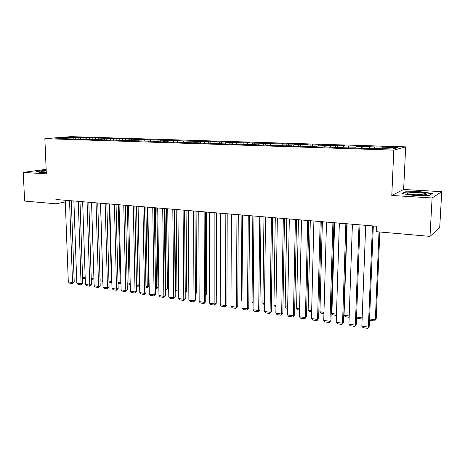 <?xml version="1.0" encoding="UTF-8"?>
<svg xmlns="http://www.w3.org/2000/svg" width="465" height="465" viewBox="0 0 465 465"><rect width="100%" height="100%" fill="white"/><g stroke="black" fill="none" stroke-linecap="round" stroke-linejoin="round"><path stroke-width="0.7" d="M405.666 146.859L70.901 136.646L44.861 138.657L393.803 150.131L405.666 146.859L403.649 189.464L391.786 195.451L432.101 197.968L441.75 191.679L403.649 189.464M441.75 191.679L439.692 227.774L430.003 236.371L432.101 197.968M66.594 138.779L66.344 137.303L55.538 138.14L65.007 138.448L62.479 138.646L158.489 141.453L156.252 141.686L162.343 141.883L164.558 141.645L172.625 142.214L178.955 142.11L176.787 142.348L183.076 142.552L189.429 142.447L187.302 142.691L193.696 142.9L195.794 142.65L204.484 143.249L210.889 143.139L208.849 143.389L215.446 143.604L221.881 143.487L219.881 143.743L226.589 143.964L233.058 143.848L231.099 144.109L237.923 144.33L244.416 144.214L242.503 144.481L249.438 144.702L251.321 144.435L261.156 145.08L267.706 144.964L265.893 145.237L273.065 145.469L274.844 145.19L285.185 145.859L291.793 145.737L290.09 146.022L297.513 146.26L304.151 146.132L302.506 146.423L310.056 146.667L316.717 146.539L315.136 146.83L322.82 147.079L324.367 146.783L335.811 147.498L342.531 147.37L341.072 147.672L349.035 147.928L355.783 147.794L354.388 148.103L362.497 148.364L369.274 148.23L367.949 148.544L376.202 148.806L377.487 148.492L392.774 148.986L397.813 147.632L382.869 147.167L384.073 146.87L374.837 146.917L369.53 146.748L370.797 146.458L361.636 146.504L356.423 146.341L357.759 146.056L343.542 145.94L344.937 145.655L335.922 145.702L330.882 145.545L332.336 145.266L323.39 145.312L318.438 145.156L319.949 144.882L311.068 144.929L306.197 144.778L307.766 144.51L298.954 144.551L294.165 144.4L295.787 144.138L282.331 144.034L284.005 143.772L275.321 143.813L270.688 143.668L272.414 143.412L252.454 143.104L247.973 142.958L249.792 142.714L241.3 142.755L236.883 142.616L238.748 142.371L225.973 142.278L227.879 142.034L219.509 142.075L215.231 141.941L217.178 141.703L208.872 141.744L204.664 141.61L206.646 141.377L198.398 141.418L78.103 137.402L78.155 138.971M66.344 137.303L78.103 137.402M430.003 236.371L376.214 231.686L376.441 226.234L55.91 199.479L56.085 203.81L65.298 201.95M80.864 137.756L80.201 138.936M84.334 137.861L83.514 139.331M65.007 138.448L65.216 138.739M89.571 138.024L88.914 139.215M93.087 138.134L92.279 139.616M73.743 138.727L73.952 139.018M98.406 138.303L97.755 139.5M101.975 138.413L101.167 139.901M82.613 139.012L82.811 139.308M107.363 138.582L106.718 139.785M110.984 138.692L110.193 140.186L110.002 139.895M91.605 139.302L91.808 139.599M116.453 138.861L115.814 140.081M120.127 138.977L119.453 140.267M100.736 139.593L100.934 139.895M125.678 139.151L125.039 140.384M129.41 139.268L128.776 140.494M135.042 139.442L134.391 140.726M138.826 139.558L138.198 140.802M119.406 140.197L119.598 140.5M144.539 139.738L143.877 141.069M148.382 139.86L147.76 141.104M128.956 140.5L129.142 140.808M154.188 140.041L153.508 141.424M158.083 140.163L157.472 141.418M138.646 140.814L138.832 141.122M163.976 140.343L163.279 141.784M167.935 140.465L167.324 141.738M148.492 141.133L148.672 141.441M173.916 140.651L173.207 142.151M177.932 140.779L177.334 142.058M158.489 141.453L158.664 141.761M184.006 140.971L183.28 142.528M188.087 141.093L187.494 142.383M168.638 141.779L168.812 142.092M194.254 141.284L193.527 142.895M198.398 141.418L197.811 142.714M178.955 142.11L179.124 142.424M204.664 141.61L203.943 143.232M208.872 141.744L208.297 143.051M189.429 142.447L189.598 142.767M215.231 141.941L214.528 143.575M219.509 142.075L218.939 143.394M200.072 142.79L200.235 143.11M225.973 142.278L225.275 143.923M230.315 142.412L229.756 143.743M210.889 143.139L211.052 143.458M236.883 142.616L236.197 144.272M241.3 142.755L240.748 144.098M221.881 143.487L222.038 143.819M247.973 142.958L247.299 144.632M252.454 143.104L251.914 144.458M233.058 143.848L233.209 144.179M259.238 143.313L258.575 144.999M263.795 143.453L263.266 144.818M244.416 144.214L244.561 144.545M270.688 143.668L270.043 145.371M275.321 143.813L274.798 145.202M255.965 144.586L256.105 144.917M282.331 144.034L281.697 145.748M287.039 144.179L286.504 145.644M267.706 144.964L267.84 145.301M294.165 144.4L293.543 146.132M298.954 144.551L298.402 146.109M279.645 145.347L279.779 145.685M306.197 144.778L305.592 146.522M311.068 144.929L310.498 146.585M291.793 145.737L291.915 146.08M318.438 145.156L317.845 146.917M323.39 145.312L322.803 147.079M304.151 146.132L304.267 146.481M330.882 145.545L330.307 147.324M335.922 145.702L335.346 147.486M316.717 146.539L316.834 146.888M343.542 145.94L342.984 147.731M348.669 146.097L348.111 147.899M329.511 146.952L329.621 147.3M356.423 146.341L355.783 147.794M361.636 146.504L361.102 148.318M342.531 147.37L342.629 147.719M369.53 146.748L369.105 148.225M374.837 146.917L374.319 148.748M382.869 147.167L382.457 148.655M369.274 148.23L369.361 148.585M46.151 169.336L23.25 172.405L24.622 201.072L56.085 203.81M391.786 195.451L393.803 150.131M23.25 172.405L46.343 173.852L44.861 138.657M75.702 137.594L74.877 139.052M401.894 193.626L413.867 195.405L429.422 195.3L432.433 193.423L420.36 191.714L405.37 191.813L401.894 193.626M46.192 170.26L36.2 171.341L40.112 172.381L46.279 172.346M376.08 146.62L375.993 148.8M362.944 146.213L362.869 148.277M350.04 145.818L349.976 147.725M337.352 145.423L337.299 147.202M324.878 145.039L324.832 146.8M312.614 144.656L312.573 146.405M300.559 144.284L300.518 146.016M288.695 143.918L288.666 145.638M277.03 143.557L277.001 145.26M265.55 143.203L265.527 144.894M254.256 142.854L254.239 144.528M243.143 142.505L243.131 144.173M232.204 142.168L232.198 143.825M221.439 141.837L221.439 143.476M210.843 141.511L210.843 143.133M200.409 141.186L200.415 143.115M190.133 140.866L190.144 142.784M180.013 140.552L180.031 142.453M170.051 140.244L170.074 142.133M160.233 139.942L160.262 141.813M150.567 139.645L150.596 141.5M141.04 139.349L141.075 141.191M131.653 139.058L131.688 140.889M122.405 138.773L122.446 140.593M113.286 138.489L113.332 140.285M104.3 138.21L104.346 139.948M95.441 137.936L95.494 139.616M86.711 137.669L86.763 139.291M405.341 192.33L405.37 191.813M420.343 192.051L420.36 191.714M372.436 225.897L368.39 327.133L369.286 326.192L373.308 225.973M365.699 225.333L361.846 326.145L368.39 327.133L367.612 328.354L363.037 327.656L361.846 326.145M369.286 326.192L367.612 328.354M379.016 231.93L375.354 319.804L376.197 318.92L379.835 232M369.576 318.967L375.354 319.804L374.587 321.001L370.134 320.35L369.553 319.6M376.197 318.92L374.587 321.001M359.026 224.781L355.359 325.163L356.3 324.239L359.951 224.857M352.406 224.229L348.924 324.192L355.359 325.163L354.615 326.384L350.116 325.698L348.924 324.192M356.3 324.239L354.615 326.384M345.85 223.677L342.548 323.233L343.53 322.321L346.826 223.758M339.351 223.136L336.224 322.28L342.548 323.233L341.839 324.442L337.421 323.774L336.224 322.28M343.53 322.321L341.839 324.442M356.562 317.072L362.159 317.886M362.119 318.978L357.562 318.513L356.556 317.229M362.125 318.856L361.939 319.153M349.209 316.002L344.048 315.253L347.111 223.787M349.169 317.287L345.199 316.706L344.048 315.253M408.253 193.858L409.223 194.155C413.809 195.352 427.864 195.254 426.545 194.039L426.062 193.742C422.557 192.196 404.248 192.318 408.253 193.858M402.655 193.736L405.713 192.132L420.25 192.039L431.939 193.702L429.375 195.3M423.522 194.899C421.255 194.155 413.036 193.864 410.74 194.44M46.215 170.87L41.158 171.527L41.484 171.899L46.273 172.207M36.851 171.515L46.204 170.498M46.267 171.998L44.326 172.172M332.911 222.601L329.958 321.332L330.981 320.437L333.928 222.683M326.523 222.067L323.739 320.397L329.958 321.332L329.284 322.536L324.936 321.879L323.739 320.397M330.981 320.437L329.284 322.536M320.187 221.538L317.578 319.467L318.641 318.583L321.257 221.625M313.91 221.015L311.463 318.542L317.578 319.467L316.938 320.664L312.666 320.013L311.463 318.542M318.641 318.583L316.938 320.664M336.48 314.154L331.888 313.486L334.637 222.741M336.439 315.427L333.039 314.927L331.888 313.486M323.966 312.335L319.92 311.748L322.373 221.718M323.931 313.596L321.071 313.183L319.92 311.748M307.685 220.491L305.406 317.63L306.511 316.764L308.795 220.584M301.518 219.98L299.396 316.723L305.406 317.63L304.796 318.821L300.593 318.182L299.396 316.723M306.511 316.764L304.796 318.821M311.666 310.55L308.15 310.039L310.306 220.712M311.631 311.8L309.301 311.457L308.15 310.039M295.397 219.468L293.432 315.822L294.578 314.974L296.548 219.561M289.329 218.963L287.521 314.933L293.432 315.822L292.857 317.008L288.724 316.38L287.521 314.933M294.578 314.974L292.857 317.008M299.57 308.789L296.565 308.353L298.437 219.724M299.541 310.033L297.722 309.766L296.565 308.353M283.319 218.457L281.662 314.049L282.836 313.212L284.504 218.556M277.349 217.963L275.844 313.172L281.662 314.049L281.11 315.229L277.047 314.613L275.844 313.172M282.836 313.212L281.11 315.229M287.672 307.063L285.161 306.697L286.766 218.748M287.649 308.295L286.324 308.097L285.161 306.697M271.438 217.469L270.078 312.3L271.293 311.474L272.664 217.568M265.567 216.975L264.358 311.44L270.078 312.3L269.56 313.474L265.562 312.869L264.358 311.44M271.293 311.474L269.56 313.474M275.966 305.36L273.943 305.069L275.28 217.789M275.948 306.586L275.1 306.458L273.943 305.069M259.755 216.492L258.685 310.579L259.929 309.771L261.016 216.597M253.983 216.01L253.053 309.731L258.685 310.579L258.191 311.748L254.256 311.155L253.053 309.731M259.929 309.771L258.191 311.748M264.457 303.686L262.899 303.459L263.975 216.847M264.44 304.9L262.899 303.459M248.258 215.533L247.473 308.888L248.752 308.092L249.56 215.644M242.585 215.057L241.934 308.057L247.473 308.888L247.008 310.05L243.137 309.463L241.934 308.057M248.752 308.092L247.008 310.05M253.129 302.041L252.024 301.884L252.85 215.917M252.024 301.884L253.117 303.18M236.958 214.592L236.435 307.226L237.749 306.441L238.289 214.702M231.372 214.121L230.983 306.406L236.435 307.226L236.005 308.382L232.192 307.807L230.983 306.406M237.749 306.441L236.005 308.382M241.986 300.425L241.318 300.326L241.905 215.004M241.318 300.326L241.98 301.105M225.833 213.662L225.577 305.586L226.92 304.813L227.205 213.778M220.34 213.203L220.212 304.778L225.577 305.586L225.17 306.737L221.416 306.168L220.212 304.778M226.92 304.813L225.17 306.737M231.018 298.826L231.122 214.103M214.894 212.749L214.888 303.976L216.26 303.215L216.295 212.865M209.488 212.296L209.605 303.18L214.888 303.976L214.505 305.121L210.814 304.558L209.605 303.18M216.26 303.215L214.505 305.121M204.123 211.848L204.368 302.39L205.763 301.64L205.553 211.97M198.799 211.406L199.165 301.605L204.368 302.39L204.007 303.529L200.374 302.977L199.165 301.605M205.763 301.64L204.007 303.529M216.26 296.002L216.58 295.833L216.614 212.889M216.26 296.252L216.58 295.833M193.521 210.965L194.004 300.826L195.428 300.088L194.986 211.087M188.284 210.529L188.883 300.053L194.004 300.826L193.673 301.959L190.092 301.413L188.883 300.053M195.428 300.088L193.673 301.959M205.745 294.734L206.454 294.368L206.28 212.028M205.745 295.304L206.454 294.368M183.088 210.093L183.803 299.286L185.25 298.559L184.582 210.215M177.932 209.663L178.758 298.524L183.803 299.286L183.495 300.413L179.967 299.878L178.758 298.524M185.25 298.559L183.495 300.413M195.393 293.467L196.48 292.921L196.096 211.18M195.399 294.357L196.48 292.921M172.817 209.238L173.753 297.769L175.229 297.054L174.334 209.36M167.743 208.814L168.789 297.019L173.753 297.769L173.468 298.89L169.992 298.367L168.789 297.019M175.229 297.054L173.468 298.89M184.634 210.221L185.262 292.177L186.651 291.503L186.064 210.343M186.651 291.503L185.21 293.159M162.709 208.39L163.86 296.275L165.36 295.571L164.25 208.518M157.711 207.977L158.966 295.537L163.86 296.275L163.593 297.397L160.175 296.873L158.966 295.537M165.36 295.571L163.593 297.397M174.73 209.395L175.555 290.77L176.967 290.102L176.183 209.517M175.166 290.712L175.555 290.77L175.177 291.851M176.967 290.102L175.27 291.863M152.747 207.559L154.113 294.804L155.636 294.113L154.316 207.692M147.829 207.152L149.294 294.078L154.113 294.804L153.869 295.92L150.497 295.409L149.294 294.078M155.636 294.113L153.869 295.92M164.97 208.582L165.988 289.375L167.423 288.719L166.453 208.704M165.278 289.276L165.988 289.375L165.726 290.468L165.29 290.404M167.423 288.719L165.726 290.468M142.941 206.739L144.51 293.357L146.051 292.671L144.534 206.873M138.093 206.338L139.762 292.642L144.51 293.357L144.284 294.467L140.965 293.961L139.762 292.642M146.051 292.671L144.284 294.467M155.356 207.779L156.56 288.009L158.019 287.358L156.862 207.902M155.537 287.858L156.56 288.009L156.321 289.096L155.554 288.986M158.019 287.358L156.321 289.096M133.281 205.937L135.048 291.933L136.611 291.253L134.897 206.071M128.509 205.536L130.369 291.224L135.048 291.933L134.844 293.031L131.572 292.537L130.369 291.224M136.611 291.253L134.844 293.031M145.882 206.989L147.266 286.655L148.748 286.016L147.411 207.117M145.94 286.463L147.266 286.655L147.045 287.742L145.964 287.579M148.748 286.016L147.045 287.742M123.771 205.141L125.724 290.526L127.311 289.858L125.405 205.28M119.063 204.751L121.115 289.829L125.724 290.526L125.544 291.619L122.318 291.131L121.115 289.829M127.311 289.858L125.544 291.619M136.547 206.21L138.111 285.324L139.61 284.696L138.506 286.149L136.512 286.202M136.489 285.092L138.111 285.324L137.907 286.405M114.396 204.362L116.541 289.137L118.145 288.48L116.052 204.495M109.763 203.972L111.995 288.451L116.541 289.137L116.372 290.23L113.198 289.747L111.995 288.451M118.145 288.48L116.372 290.23M127.346 205.443L129.078 284.016L130.206 283.557M127.172 283.737L129.078 284.016L128.892 285.086L127.195 284.836M130.212 283.906L128.892 285.086M105.16 203.589L107.485 287.771L109.106 287.126L106.84 203.728M100.591 203.205L103.003 287.097L107.485 287.771L107.339 288.858L104.207 288.381L103.003 287.097M109.106 287.126L107.339 288.858M118.279 204.681L120.173 282.72L120.935 282.418M117.994 282.4L120.173 282.72L120.011 283.79L118.017 283.499M120.952 283.109L120.011 283.79M96.057 202.827L98.557 286.428L100.202 285.789L97.76 202.972M91.559 202.455L94.145 285.76L98.557 286.428L98.429 287.504L95.342 287.039L94.145 285.76M100.202 285.789L98.429 287.504M109.339 203.937L111.397 281.447L111.803 281.284M108.944 281.087L111.397 281.447L111.245 282.505L108.973 282.174M111.833 282.278L111.245 282.505M87.095 202.077L89.762 285.097L91.419 284.47L88.815 202.223M82.66 201.711L85.409 284.441L89.762 285.097L89.652 286.173L86.606 285.713L85.409 284.441M91.419 284.47L89.652 286.173M100.521 203.199L102.806 280.163M100.022 279.791L102.736 280.186L102.608 281.244L100.056 280.872M78.254 201.345L81.084 283.79L82.764 283.168L79.992 201.484M73.883 200.979L76.795 283.144L81.084 283.79L80.991 284.859L77.992 284.406L76.795 283.144M82.764 283.168L80.991 284.859M91.233 278.512L93.93 278.907M93.965 279.982L91.268 279.587M69.541 200.613L72.534 282.499L74.226 281.889L71.296 200.764M65.234 200.258L68.303 281.86L72.534 282.499L72.459 283.563L69.494 283.115L68.303 281.86M74.226 281.889L72.459 283.563M82.561 277.256L85.182 277.634M85.217 278.704L82.596 278.163M425.254 194.696L426.545 194.039"/></g></svg>
